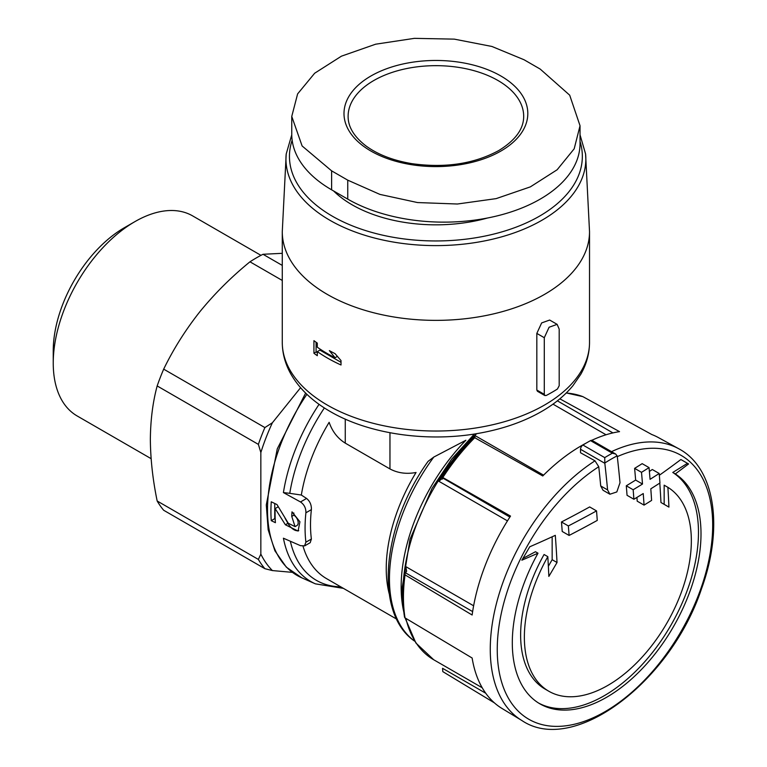 <?xml version="1.0" encoding="UTF-8"?>
<svg xmlns="http://www.w3.org/2000/svg" width="767" height="767" viewBox="0 0 767 767"><rect width="100%" height="100%" fill="white"/><g stroke="black" fill="none" stroke-linecap="round" stroke-linejoin="round"><path stroke-width="1.15" d="M343.415 588.366L315.41 583.85A142.048 82.011 -60 0 1 283.416 538.213L300.501 545.673L304.537 545.836L305.899 542.192A139.364 80.458 -60 0 1 305.899 512.787L311.383 509.624C311.575 504.974 309.973 501.254 306.57 498.454L301.335 495.041L289.773 493.334A138.242 79.816 -60 0 1 324.364 407.929M310.223 542.557L311.383 539.028A131.684 76.029 -60 0 1 311.383 509.624M291.757 116.421L291.757 134.263A136.066 78.56 0 0 0 331.612 189.813L347.748 199.123A136.066 78.56 0 0 0 496.038 216.16A136.066 78.56 0 0 0 580.034 143.573L580.034 125.74L574.186 148.798L557.139 169.766L530.361 186.87L496.144 198.624L457.41 204.012L417.497 202.555L379.905 194.396L347.748 180.159L331.612 170.849L302.112 145.96L291.757 116.421L297.615 93.9L314.662 73.229L341.43 56.173L375.648 44.198L414.391 38.35L454.304 39.136L491.896 46.461L524.043 59.749L540.189 69.068L569.689 95.175L580.034 125.74M557.13 324.355L549.095 327.241L544.292 337.71L544.292 394.343L544.886 395.532L546.257 395.475A164.157 94.782 0 0 0 557.427 389.022L559.191 385.734L559.191 329.11L557.13 324.355L549.671 320.05L541.646 322.926L536.823 333.405L536.823 390.029L537.427 391.228M305.899 512.787C306.014 508.176 304.221 504.561 300.501 501.954L283.416 492.577L289.773 493.334M313.933 340.663A153.63 88.694 0 0 0 317.308 343.117L317.308 347.211A153.63 88.694 0 0 0 335.054 357.729L329.359 350.634A153.63 88.694 0 0 0 335.054 353.645L341.018 360.586L341.018 364.987A153.63 88.694 180 0 1 317.308 351.612L317.308 355.706A153.63 88.694 180 0 1 313.933 353.251L313.933 340.663M620.004 482.75A1150.855 664.452 -120 0 0 617.243 456.144L615.728 454.054L612.354 453.22L590.542 440.632A164.157 94.782 120 0 0 582.93 445.033A3.509 2.023 120 0 0 580.533 449.28L580.533 452.76L595 460.823L598.759 466.729A1141.191 658.872 60 0 1 600.714 485.952L603.035 490.257L609.899 494.226L616.821 491.944L620.004 482.75M612.354 453.22A164.157 94.782 -60 0 0 604.741 457.621L604.827 463.306A1150.855 664.452 60 0 1 607.589 489.921L609.899 494.226M615.412 453.901L592.22 440.507A3.509 2.023 120 0 0 590.542 440.632M569.095 535.443A1146.32 661.825 0 0 0 597.272 520.4A1150.596 664.299 -120 0 0 596.534 510.899L589.67 506.939A1135.572 655.612 180 0 1 561.473 521.972A1139.417 657.846 60 0 1 562.221 531.473L569.095 535.443A1149.091 663.436 60 0 0 568.347 525.941L561.473 521.972M596.534 510.899A1145.275 661.221 180 0 1 568.347 525.941M659.198 473.488A1145.275 661.221 180 0 1 650.061 479.327A1149.771 663.819 -120 0 0 649.045 467.621A1143.837 660.387 180 0 1 641.5 472.338A1150.203 664.078 60 0 1 642.506 484.035A1145.275 661.221 180 0 1 633.159 489.758A1150.596 664.299 60 0 1 633.897 499.259A1146.32 661.825 0 0 0 643.245 493.545A1150.203 664.078 60 0 1 644.05 505.117A1147.451 662.477 0 0 0 651.605 500.41A1149.771 663.819 -120 0 0 650.799 488.828A1146.32 661.825 0 0 0 659.946 482.989A1149.091 663.436 -120 0 0 659.198 473.488L652.324 469.519A1135.572 655.612 180 0 1 649.381 471.417M649.045 467.621L642.171 463.651A1134.125 654.778 180 0 1 634.616 468.369A1140.548 658.498 60 0 1 635.642 480.075A1135.572 655.612 180 0 1 626.294 485.789A1140.932 658.719 60 0 1 627.042 495.3L633.897 499.259M641.5 472.338L634.616 468.369M642.506 484.035L635.642 480.075M633.159 489.758L626.294 485.789M636.946 497.409A1140.548 658.498 60 0 1 637.195 501.167L644.05 505.117M659.342 475.262A1136.915 681.259 -2 0 0 680.885 459.519L688.565 463.949A1137.854 681.825 178 0 1 675.305 473.92A133.439 77.036 -60 0 1 693.282 581.453A133.439 77.036 -60 0 1 606.659 697.251A133.439 77.036 -60 0 1 539.939 703.857A133.439 77.036 -60 0 1 538.003 553.199A1137.854 631.059 -178.1 0 1 521.867 560.188A1131.507 923.871 -60 0 0 529.748 546.785A1136.915 630.541 1.9 0 0 555.308 535.337A1138.861 657.52 60 0 1 557.024 562.508A1136.713 928.118 120 0 1 548.846 576.42A1138.065 657.07 -120 0 0 547.82 556.66A118.07 68.167 -60 0 0 548.827 691.249A118.07 68.167 -60 0 0 607.857 685.401A118.07 68.167 -60 0 0 684.72 582.268A118.07 68.167 -60 0 0 667.894 487.333A1138.065 657.07 60 0 1 668.929 507.102L660.962 502.5A1138.861 657.52 -120 0 0 659.802 483.085M611.52 451.648A156.909 90.592 -60 0 1 678.69 448.724L658.383 437.573A156.41 90.305 120 0 0 651.787 434.525L582.882 396.644L566.314 392.944M591.721 440.344A156.41 90.305 120 0 1 619.535 431.639L559.843 398.83M586.026 443.173A156.41 90.305 120 0 0 542.768 475.962L474.485 437.573M678.69 448.724C715.026 467.784 723.856 527.36 701.632 588.433C670.789 681.911 573.572 755.696 521.8 720.472L501.992 708.459A156.41 90.305 120 0 1 472.136 658.019L405.043 617.886A154.723 89.327 -60 0 1 405.043 574.876L472.136 615.009A156.41 90.305 120 0 1 510.515 516.086L442.818 477.515A154.723 89.327 -60 0 1 475.07 437.382M485.741 693.243L442.549 668.306L442.818 671.633L494.37 702.85M414.688 641.183L414.611 641.135A142.048 82.011 -60 0 1 433.806 457.055L465.885 440.258A143.64 82.932 -60 0 0 403.835 612.152M433.806 457.055L428.072 461.36C381.985 525.357 373.711 613.485 414.611 641.135M389.962 432.732L389.962 468.934C397.766 473.095 406.462 474.274 416.05 472.491A131.684 76.029 -60 0 0 389.205 593.754M389.962 468.934L345.265 443.134C337.662 438.388 332.284 431.447 329.148 422.32A131.684 76.029 -60 0 0 301.335 495.041M291.757 516.383A140.888 81.34 -60 0 1 291.997 511.838L299.926 521.79L298.085 531.061L285.382 524.772L275.152 508.569A142.777 82.433 120 0 0 275.401 522.682L271.25 520.668A143.247 82.702 -60 0 1 271.25 501.791L276.983 504.561L288.277 523.257L295.046 526.613L291.757 516.383L293.828 515.184L293.828 512.96M404.583 617.282L405.043 617.886M405.043 574.876L405.081 573.448L405.043 574.876M442.223 477.707L509.873 517.073M404.765 573.706A148.357 85.655 -60 0 1 405.762 566.602L406.635 571.242L405.081 573.448M543.573 475.156L475.415 435.809A148.357 85.655 -60 0 0 438.868 481.273L442.549 478.205L442.463 479.116M260.847 452.52A153.63 88.694 -60 0 1 272.4 422.742L264.883 427.574A157.139 90.727 -60 0 0 258.364 444.371L260.847 452.52L260.847 554.138A153.63 88.694 -60 0 0 272.4 570.571L264.883 568.692A157.139 90.727 -60 0 1 258.364 559.421L157.168 500.995C152.786 479.72 150.524 459.241 150.351 439.539C150.524 420.028 152.796 402.157 157.168 385.945A157.139 90.727 -60 0 1 163.678 369.148C173.467 348.975 185.585 329.772 200.014 311.546C214.741 293.521 231.394 276.935 249.965 261.806A157.139 90.727 -60 0 1 263.004 254.28L282.275 253.321M260.847 554.138L258.364 559.421M264.883 568.692L163.678 510.266A157.139 90.727 -60 0 1 157.168 500.995M258.364 444.371L157.168 385.945M264.883 427.574L163.678 369.148M282.275 280.454L249.965 261.806M282.275 265.411L263.004 254.28M300.568 387.709L272.4 422.742M272.4 570.571L292.361 572.355M151.118 458.666L77.16 415.963A115.501 66.681 -60 0 1 53.239 363.088A115.501 66.681 -60 0 1 134.906 221.634A115.501 66.681 -60 0 1 192.661 215.91L260.962 255.344M53.239 363.088L53.239 350.816A100.467 58.004 -60 0 1 124.283 227.77L134.906 221.634M487.457 218.02A118.511 68.426 180 0 1 333.607 190.964M522.921 558.414L535.471 551.732L538.003 553.199M538.683 703.099A133.439 77.036 120 0 0 670.492 625.958A133.439 77.036 120 0 0 672.774 472.462L675.305 473.92M672.774 472.462L687.472 463.316M660.962 502.5L668.929 507.102M664.155 504.35L664.155 485.175L667.894 487.333M548.827 691.249L545.088 689.082A118.07 68.167 120 0 1 544.081 554.503L547.82 556.66M548.367 566.257L552.154 559.699L557.024 562.508M552.154 559.699L552.154 536.795M316.09 342.255L316.09 352.005L313.933 353.251M316.09 352.005L317.308 352.705M341.018 362.302L319.906 350.116L317.308 351.612M337.375 356.396L335.054 357.729M285.036 518.176L287.913 523.315A11.563 6.673 -120 0 0 298.756 530.591M295.065 526.632L296.915 525.558A6.165 3.557 -120 0 0 297.855 520.62A6.165 3.557 -120 0 0 293.828 515.184M274.749 503.488L274.749 518.645L271.25 520.668M278.239 506.786L275.152 508.569M305.899 542.192L311.383 539.028M283.416 492.577A142.048 82.011 -60 0 1 319.062 404.334M589.526 342.322A153.63 88.694 180 0 1 435.896 431.025A153.63 88.694 180 0 1 282.275 342.322L282.275 231.672A153.63 88.694 180 0 0 435.896 320.366A153.63 88.694 180 0 0 589.526 231.672L589.526 342.322C589.468 353.482 586.544 364.152 580.772 374.325L572.978 385.638C565.078 395.216 555.011 403.595 542.777 410.796C525.347 420.987 505.156 428.274 482.213 432.665C429.712 442.923 368.754 434.505 329.273 410.949C312.284 401.016 299.609 388.936 291.249 374.708C285.324 364.43 282.333 353.635 282.275 342.322M604.827 463.306L580.533 449.28M607.589 489.921L600.714 485.952M604.741 457.621L582.93 445.033M617.301 456.633A152.345 87.956 -60 0 1 712.514 532.365A152.345 87.956 -60 0 1 604.971 711.709A152.345 87.956 -60 0 1 497.294 653.072A152.345 87.956 -60 0 1 598.759 466.729M566.219 393.04A154.723 89.327 -60 0 1 582.882 396.644M521.8 720.472A156.909 90.592 -60 0 1 497.812 598.423A156.909 90.592 -60 0 1 595 460.823M396.702 619.132L326.608 578.663A131.684 76.029 -60 0 1 303.032 546.238M340.749 586.832A138.242 79.816 -60 0 1 290.348 541.234M315.41 583.85L301.834 577.848A143.64 82.932 -60 0 1 306.886 394.305M482.213 687.759L433.729 659.764A148.357 85.655 -60 0 1 405.877 618.384M403.001 592.709A148.357 85.655 -60 0 1 476.71 433.643M405.762 566.602L473.623 605.786M438.868 481.273L507.466 520.879M552.997 404.142L606.045 434.774M557.379 400.834L612.929 432.904M405.772 572.978L472.635 611.587M345.265 419.118L345.265 443.134M604.808 463.009A161.137 93.037 -60 0 1 617.195 455.847M580.034 141.454A146.449 84.552 180 0 1 434.831 240.953A146.449 84.552 180 0 1 292.15 140.236M580.034 134.848L585.585 153.966A149.948 86.575 180 0 1 435.896 245.613A149.948 86.575 180 0 1 286.206 153.966L282.275 231.672M544.292 337.71L536.823 333.405M544.292 394.343L536.823 390.029M300.501 501.954L306.57 498.454M347.748 199.123L347.748 180.159M331.612 189.813L331.612 170.849M348.113 116.354A87.783 50.68 180 0 1 435.896 65.665A87.783 50.68 180 0 1 523.688 116.354C523.708 128.961 515.386 140.371 498.703 150.581C473.987 163.937 444.975 168.28 411.678 163.62C392.896 160.428 377.613 154.493 365.821 145.816C353.951 136.593 348.045 126.776 348.113 116.354M500.889 151.051A91.906 53.067 180 0 1 369.119 149.987A91.906 53.067 180 0 1 374.632 73.977A91.906 53.067 180 0 1 506.095 79.269A91.906 53.067 180 0 1 500.889 151.051M287.913 523.315L285.382 524.772M301.834 577.848L286.321 567.149L274.922 550.821L268.153 529.738L266.293 504.916L277.27 448.82L305.63 393.087M404.564 617.33C402.416 604.128 402.416 589.698 404.564 574.042M442.06 477.362C451.763 462.434 462.539 449.021 474.399 437.142M433.729 659.764L415.867 642.976L405.062 617.895M403.835 612.114L401.975 589.085L410 539.345L432.032 488.416L451.629 459.174L474.38 434.017M291.767 134.848L286.206 153.966M585.585 153.966L589.526 231.672M544.886 395.571L537.427 391.266M304.585 545.922L310.271 542.643"/></g></svg>
